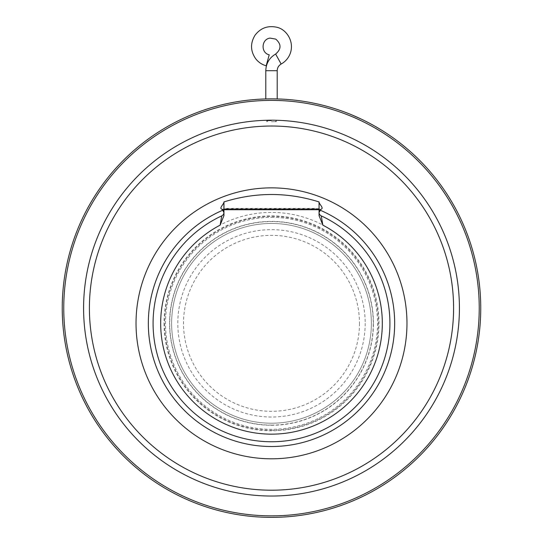 <?xml version="1.0" encoding="UTF-8"?>
<svg xmlns="http://www.w3.org/2000/svg" width="543" height="543" viewBox="0 0 543 543"><rect width="100%" height="100%" fill="white"/><g stroke="black" fill="none" stroke-linecap="round" stroke-linejoin="round"><path stroke-width="0.41" stroke-dasharray="2.71 2.04" d="M266.172 65.798L269.219 54.795M267.4 98.901L269.532 98.867M359.486 323.336A87.986 87.986 0 0 1 227.51 399.533A87.986 87.986 0 0 1 227.51 247.14A87.986 87.986 0 0 1 359.486 323.336M365.188 323.336A93.688 93.688 0 0 1 224.653 404.474A93.688 93.688 0 0 1 224.653 242.198A93.688 93.688 0 0 1 365.188 323.336M373.441 323.336A101.941 101.941 0 0 0 220.526 235.051A101.941 101.941 0 0 0 220.526 411.621A101.941 101.941 0 0 0 373.441 323.336M271.5 217.343A106 106 0 0 1 377.5 323.336A106 106 0 0 1 271.5 429.337A106 106 0 0 1 165.5 323.336A106 106 0 0 1 271.5 217.343M319.06 215.639L319.06 212.476A3.808 3.808 0 0 0 321.266 215.883A118.422 118.422 0 0 1 364.455 396.702A118.422 118.422 0 0 1 178.545 396.702A118.422 118.422 0 0 1 221.734 215.883A3.808 3.808 0 0 0 223.94 212.476L223.94 215.639M160.572 323.336A110.928 110.928 0 0 1 271.5 212.408A110.928 110.928 0 0 1 382.428 323.336A110.928 110.928 0 0 1 271.5 434.264A110.928 110.928 0 0 1 160.572 323.336M271.5 430.212A106.876 106.876 0 0 0 364.054 269.898A106.876 106.876 0 0 0 178.946 269.898A106.876 106.876 0 0 0 271.5 430.212M271.5 423.207A99.871 99.871 0 0 0 357.993 273.4A99.871 99.871 0 0 0 185.007 273.4A99.871 99.871 0 0 0 271.5 423.207A99.871 99.871 0 0 1 171.629 323.336A99.871 99.871 0 0 1 271.5 223.465A99.871 99.871 0 0 1 371.371 323.336A99.871 99.871 0 0 1 271.5 423.207A99.871 99.871 0 0 1 171.629 323.336A99.871 99.871 0 0 1 271.5 223.465A99.871 99.871 0 0 1 371.371 323.336A99.871 99.871 0 0 1 271.5 423.207M319.06 212.428L319.06 201.928M223.94 202.261L223.94 212.428M222.168 209.306L227.212 208.397L315.788 208.397L320.832 209.306M227.212 208.397A123.18 123.18 0 0 0 223.94 209.713M319.06 209.713A123.18 123.18 0 0 0 315.788 208.397M385.394 132.573L384.79 132.18M383.29 131.243L383.684 131.494M346.38 112.72L344.547 112.028M340.21 110.46A209.259 209.259 0 0 1 344.235 111.906L348.226 113.453L344.228 111.926A209.238 209.238 0 0 0 340.203 110.48A209.238 209.238 0 0 1 344.228 111.926L344.228 111.926A209.238 209.238 0 0 0 339.395 110.202L338.581 109.924L339.395 110.202A209.238 209.238 0 0 1 344.228 111.926L344.235 111.906A209.259 209.259 0 0 0 340.21 110.46L340.21 110.46M89.405 308.119A182.095 182.095 0 0 1 362.548 150.425A182.095 182.095 0 0 1 362.548 465.813A182.095 182.095 0 0 1 89.405 308.119M387.22 133.788L387.593 134.04M83.588 308.119A187.912 187.912 0 0 1 365.459 145.381A187.912 187.912 0 0 1 365.459 470.856A187.912 187.912 0 0 1 83.588 308.119M309.334 102.328L314.526 103.333A209.238 209.238 0 0 0 311.499 102.736L311.506 102.722A209.259 209.259 0 0 1 314.526 103.333L304.121 101.439A209.238 209.238 0 0 1 311.499 102.736L311.506 102.722A209.259 209.259 0 0 0 307.168 101.921L307.168 101.921A209.259 209.259 0 0 0 304.128 101.419L309.34 102.308M388.394 134.576L389.019 134.997L388.394 134.576M378.172 128.114L377.453 127.666A209.259 209.259 0 0 0 372.24 124.707A209.259 209.259 0 0 1 375.227 126.376A209.259 209.259 0 0 0 372.987 125.121A209.259 209.259 0 0 1 377.453 127.666L375.227 126.376A209.259 209.259 0 0 0 372.24 124.707A209.259 209.259 0 0 1 375.227 126.376A209.238 209.238 0 0 0 372.98 125.134L372.98 125.134A209.238 209.238 0 0 1 377.439 127.68A209.238 209.238 0 0 0 372.233 124.72A209.238 209.238 0 0 1 375.22 126.397A209.238 209.238 0 0 0 372.233 124.72L371.487 124.293L372.233 124.72A209.238 209.238 0 0 1 375.22 126.397L375.6 126.594M367.088 121.992L363.898 120.383M352.197 115.048L359.242 118.164L352.19 115.068M359.968 118.503L359.242 118.164M63.762 308.119A207.738 207.738 0 0 1 375.369 128.216A207.738 207.738 0 0 1 375.369 488.021A207.738 207.738 0 0 1 63.762 308.119M389.019 134.997L385.822 132.845M386.039 132.987L386.514 133.3M386.67 133.408L387.464 133.931M378.926 128.542L375.227 126.376M376.061 126.858L377.012 127.408M367.095 121.971L367.706 122.29M352.991 115.381L359.296 118.17M359.249 118.15L359.982 118.489M344.235 111.906A209.259 209.259 0 0 0 339.395 110.181L339.395 110.202A209.259 209.259 0 0 1 344.235 111.906L348.226 113.453M345.748 112.476L346.23 112.659M62.241 308.119A209.259 209.259 0 0 1 376.129 126.899A209.259 209.259 0 0 1 376.129 489.338A209.259 209.259 0 0 1 62.241 308.119M271.5 121.686L276.258 121.686L271.5 121.686M271.5 120.736L266.742 120.736L271.5 120.736M281.145 64.04L275.634 54.042M277.208 70.705L265.792 70.705M271.5 425.115A101.779 101.779 0 0 1 183.358 272.45A101.779 101.779 0 0 1 359.642 272.45A101.779 101.779 0 0 1 271.5 425.115M222.61 209.639L320.39 209.639M318.51 208.688L224.49 208.688M164.02 323.336A107.48 107.48 0 0 0 325.243 416.42A107.48 107.48 0 0 0 325.243 230.252A107.48 107.48 0 0 0 164.02 323.336M275.308 121.686L276.258 120.736L276.258 121.686M267.692 121.686L266.742 120.736L266.742 121.686"/><path stroke-width="0.81" d="M267.692 60.3L266.172 65.798C261.984 64.603 258.529 62.309 255.807 58.909C250.404 51.205 250.14 43.325 255.013 35.268C260.416 28.155 267.502 25.446 276.272 27.15C286.385 28.874 295.154 41.981 289.853 54.436C288.014 58.603 285.116 61.807 281.145 64.04L275.634 54.042C281.423 49.101 281.457 44.119 275.729 39.103L270.034 38.112C261.264 39.13 260.592 52.929 269.219 54.795L267.692 60.3M271.5 98.86L267.4 98.901M269.532 98.867L271.683 98.86M223.94 209.299L319.06 209.299L319.06 215.639L322.861 225.148L321.266 215.883A118.422 118.422 0 0 1 364.455 396.702A118.422 118.422 0 0 1 178.545 396.702A118.422 118.422 0 0 1 221.734 215.883L220.139 225.148L223.94 215.639L223.94 202.261C223.546 204.528 218.632 208.397 222.168 209.306L223.94 212.523M321.266 215.883A3.808 3.808 0 0 1 319.06 212.428A3.808 3.808 0 0 0 321.266 215.883M223.94 212.428A3.808 3.808 0 0 1 221.734 215.883M223.94 212.476A3.808 3.808 0 0 0 222.61 209.639L222.168 209.306M319.06 202.261C319.447 204.521 324.368 208.39 320.832 209.306L320.39 209.639A3.808 3.808 0 0 0 319.06 212.476M319.06 209.299L319.06 201.928C287.356 192.025 255.644 192.025 223.94 201.928M223.94 209.713A123.18 123.18 0 0 0 271.5 446.516A123.18 123.18 0 0 0 319.06 209.713M271.5 458.808A135.472 135.472 0 0 0 388.822 255.597A135.472 135.472 0 0 0 154.178 255.597A135.472 135.472 0 0 0 271.5 458.808M383.297 131.23L383.684 131.474L383.297 131.23M387.152 133.727L387.607 134.026M344.506 112.007L348.233 113.439M89.405 308.119A182.095 182.095 0 0 1 362.548 150.425A182.095 182.095 0 0 1 362.548 465.813A182.095 182.095 0 0 1 89.405 308.119M83.588 308.119A187.912 187.912 0 0 1 365.459 145.381A187.912 187.912 0 0 1 365.459 470.856A187.912 187.912 0 0 1 83.588 308.119M63.762 308.119A207.738 207.738 0 0 1 375.369 128.216A207.738 207.738 0 0 1 375.369 488.021A207.738 207.738 0 0 1 63.762 308.119M387.464 133.931L389.026 134.983M381.844 130.32L382.489 130.72M375.227 126.376L378.926 128.542M371.487 124.293L372.111 124.632M375.6 126.594L376.061 126.858M377.331 127.598L378.179 128.094M363.905 120.37L368.466 122.684M367.095 121.971L367.706 122.29M351.409 114.722L360.803 118.876M338.588 109.903L339.253 110.134M345.083 112.225L345.748 112.476M62.241 308.119A209.259 209.259 0 0 1 376.129 126.899A209.259 209.259 0 0 1 376.129 489.338A209.259 209.259 0 0 1 62.241 308.119M275.634 54.042C269.328 57.809 266.05 63.361 265.792 70.705L277.208 70.705C277.31 67.766 278.62 65.547 281.145 64.04M322.861 225.148A110.813 110.813 0 0 1 357.369 393.383A110.813 110.813 0 0 1 185.631 393.383A110.813 110.813 0 0 1 220.139 225.148M319.06 209.727L223.94 209.727M265.792 70.705L265.792 98.941M277.208 70.705L277.208 98.941M320.859 209.293L319.06 212.523"/></g></svg>
